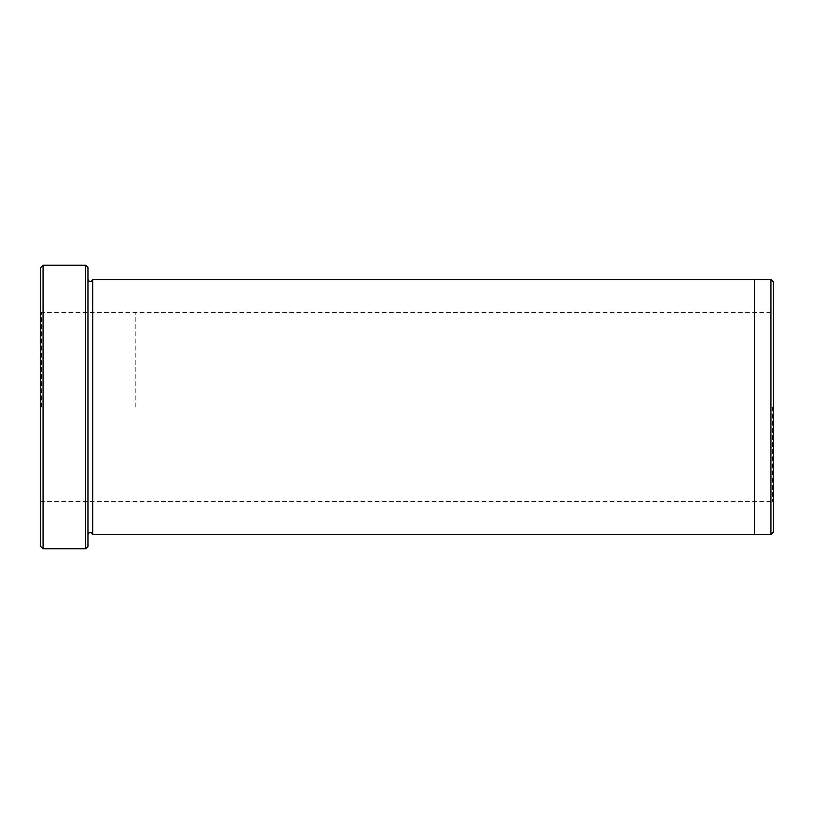 <?xml version="1.0" encoding="UTF-8"?>
<svg xmlns="http://www.w3.org/2000/svg" width="814" height="814" viewBox="0 0 814 814"><rect width="100%" height="100%" fill="white"/><g stroke="black" fill="none" stroke-linecap="round" stroke-linejoin="round"><path stroke-width="0.61" stroke-dasharray="4.07 3.05" d="M40.7 407L40.7 311.528L40.7 407M40.7 267.572L40.7 546.428M87.963 546.428L87.963 267.572M87.963 407L87.963 279.385L87.963 407M135.226 407L135.226 312.474L135.226 407M41.646 407L41.646 312.474L41.646 407M92.694 279.385L92.694 534.615M773.3 532.244L773.3 281.756M770.939 534.615L770.939 279.385M772.354 407L772.354 501.526L772.354 407M754.395 279.385L754.395 534.615M85.602 548.789L85.602 265.211M43.061 265.211L43.061 548.789M773.3 407L773.3 311.528L773.3 407M40.7 502.472L41.646 501.526L772.354 501.526L773.3 502.472M40.7 311.528L41.646 312.474L772.354 312.474L773.3 311.528"/><path stroke-width="1.22" d="M43.061 548.789L40.7 546.428L40.7 267.572L43.061 265.211L85.602 265.211L85.602 548.789L43.061 548.789L43.061 265.211M85.602 265.211L87.963 267.572L87.963 546.428L85.602 548.789M87.963 534.615C89.54 531.562 91.117 531.562 92.694 534.615L92.694 279.385C91.117 282.438 89.54 282.438 87.963 279.385M773.3 281.756L773.3 532.244L770.939 534.615L770.939 279.385L773.3 281.756M92.694 534.615L754.395 534.615L754.395 279.385L770.939 279.385M92.694 279.385L754.395 279.385M754.395 534.615L770.939 534.615"/></g></svg>
